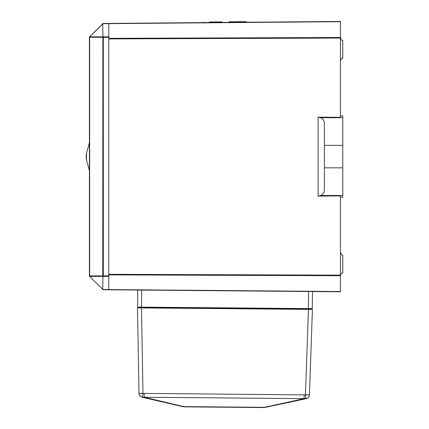 <?xml version="1.0" encoding="UTF-8"?>
<svg xmlns="http://www.w3.org/2000/svg" width="429" height="429" viewBox="0 0 429 429"><rect width="100%" height="100%" fill="white"/><g stroke="black" fill="none" stroke-linecap="round" stroke-linejoin="round"><path stroke-width="0.64" d="M284.625 403.265L267.31 406.944L284.625 403.265M284.524 403.287L267.412 406.923L284.524 403.287M312.425 309.411L309.438 394.841L312.425 309.411L137.5 307.888L138.991 393.35L137.5 307.888M138.991 393.35A3.974 3.952 -1 0 0 142.492 397.206L142.069 397.227A3.974 3.974 0 0 1 138.991 393.425L142.964 393.388L142.492 397.206L144.219 397.249L184.861 406.864A9.937 9.937 0 0 1 182.716 406.612A9.937 6.939 -77 0 0 184.867 406.628L263.342 407.314A9.937 6.939 78 0 0 265.492 407.336A9.937 9.937 0 0 1 263.336 407.55L184.861 406.864M141.468 307.92L142.964 393.388L304.172 394.868L304.14 398.643L305.866 398.632A3.974 3.952 2 0 0 309.438 394.841L309.438 394.911A3.974 3.974 0 0 1 306.29 398.659L305.866 398.632L305.469 394.803L308.451 309.379M144.257 393.468L144.219 397.249L304.14 398.643L263.336 407.55M182.716 406.612L142.069 397.227M180.899 406.193L163.653 402.209M265.492 407.336L306.29 398.659L265.492 407.336M243.425 22.297L205.668 22.624M199.71 22.678L205.668 22.426M243.42 22.099L249.383 22.244M312.548 291.527L312.248 308.617L137.704 307.094L137.704 290.004M311.744 308.612A0.3 0.3 0 0 0 311.443 308.907L311.443 309.406M311.443 308.907L138.503 307.4L138.497 307.893M138.503 307.4A0.3 0.3 0 0 0 138.208 307.094M86.524 153.303L86.524 159.92A18.329 18.329 0 0 1 86.524 153.303L89.42 142.551M318.093 196.064L340.433 195.908L340.433 291.774L103.303 289.752A0.756 0.756 0 0 1 102.767 289.527L102.89 276.373L89.811 276.373A0.756 0.536 90 0 1 89.709 275.938A0.756 0.434 135 0 0 89.709 276.469L89.64 276.399A0.756 0.756 0 0 1 89.42 275.863L89.42 37.355L89.709 37.285A0.756 0.536 -90 0 1 89.811 36.846L102.89 36.846L102.767 23.692A0.756 0.756 0 0 1 103.303 23.472L340.433 21.45L340.433 117.315L318.093 117.16L320.822 117.718C323.096 118.951 324.286 120.855 324.399 123.434L324.399 189.784C324.286 192.369 323.096 194.273 320.822 195.501L318.093 196.064L318.093 117.16M340.433 197.367L342.782 197.367L342.782 115.857L340.433 115.857M340.433 37.79C341.393 40.053 342.176 40.911 342.782 40.364L342.782 58.247C342.176 57.7 341.393 58.559 340.433 60.821M340.433 252.402C341.393 254.665 342.176 255.523 342.782 254.976L342.782 272.86C342.176 272.313 341.393 273.166 340.433 275.429M108.794 23.472L108.794 289.752M102.767 289.527A0.756 0.434 -45 0 0 103.303 289.527L340.433 291.538M102.89 276.373L102.767 275.863A0.756 0.434 45 0 0 103.303 276.399L103.303 275.863L108.794 275.863M108.794 37.355L102.767 37.355A0.756 0.434 -45 0 1 103.303 36.824L108.794 36.824M89.42 37.355A0.756 0.756 0 0 1 89.64 36.824L102.767 23.692A0.756 0.434 45 0 1 103.303 23.692L103.303 23.472M102.992 36.508L103.303 36.824L103.303 275.863L102.767 275.863L102.89 36.846M89.64 276.399A0.756 0.434 -45 0 1 89.64 275.863L89.64 37.355A0.756 0.434 45 0 1 89.64 36.824M102.89 23.767L89.709 36.749A0.756 0.434 45 0 0 89.709 37.285L102.697 37.285M245.817 22.077L245.812 21.681L245.404 21.681L238.519 21.745L238.524 22.142M238.519 21.745L229.51 21.82L229.51 22.217M245.404 21.681L245.409 22.083M229.51 21.82L229.102 21.825L229.102 22.222M221.868 22.287L221.868 21.89L215.578 21.943L209.331 21.997L209.336 22.394M215.578 21.943L215.583 22.34M209.331 21.997L209.18 22.399M304.172 394.868L309.438 394.841M308.269 308.58L308.263 309.373M141.688 307.126L141.677 307.92M308.424 308.58L308.574 291.495M141.532 307.126L141.677 290.036M340.433 275.718L108.794 274.882M108.794 274.319L340.433 275.155M340.433 38.068L108.794 38.905M342.782 145.372L324.399 145.372M342.782 167.852L324.399 167.852M342.782 195.501L320.822 195.501M342.782 117.718L320.822 117.718M108.794 38.342L340.433 37.505M340.433 21.681L103.303 23.692L102.992 24.008M108.794 276.399L103.303 276.399L102.992 276.71M103.303 289.752L102.992 289.216M89.42 275.863L102.697 275.938M89.709 276.469L102.89 289.457M89.42 170.672L86.524 159.92"/></g></svg>
